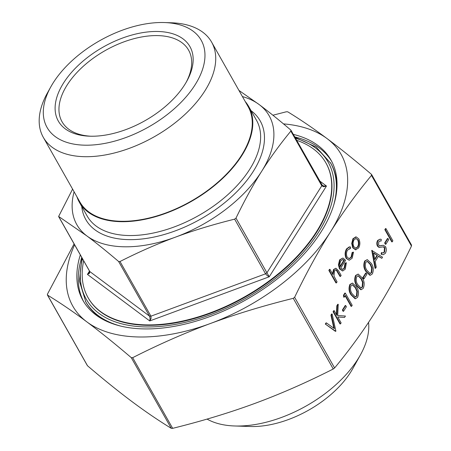 <?xml version="1.0" encoding="UTF-8"?>
<svg xmlns="http://www.w3.org/2000/svg" width="451" height="451" viewBox="0 0 451 451"><rect width="100%" height="100%" fill="white"/><g stroke="black" fill="none" stroke-linecap="round" stroke-linejoin="round"><path stroke-width="0.68" d="M207.054 419.086A98.002 54.875 -29.5 0 0 234.717 425.981A98.002 54.875 -29.5 0 0 357.88 359.165A98.002 54.875 -29.5 0 0 360.445 354.852A98.002 54.875 -29.5 0 0 368.563 322.369M83.655 260.802A136.676 76.535 -29.5 0 0 87.99 297.525L88.227 297.942A136.676 76.535 -29.5 0 0 195.215 318.305A136.676 76.535 -29.5 0 0 316.754 232.073A136.676 76.535 -29.5 0 0 326.141 163.335L325.904 162.918A136.676 76.535 -29.5 0 0 296.657 140.289M87.99 297.525A136.676 76.535 -29.5 0 0 194.979 317.887A136.676 76.535 -29.5 0 0 316.517 231.656A136.676 76.535 -29.5 0 0 325.904 162.918M293.313 134.381A142.493 79.793 150.5 0 1 330.961 160.054A142.493 79.793 150.5 0 1 321.18 231.718A142.493 79.793 150.5 0 1 194.471 321.614A142.493 79.793 150.5 0 1 82.928 300.389A142.493 79.793 150.5 0 1 80.312 254.888M81.732 257.408A142.493 79.793 -29.5 0 0 83.66 301.634M360.445 354.852L352.874 368.456A79.968 44.779 150.5 0 1 350.782 371.974A79.968 44.779 150.5 0 1 250.277 426.499L234.717 425.981M50.833 86.823L47.411 92.962A96.689 54.143 -29.5 0 0 43.302 137.335L79.844 201.924A96.689 54.143 -29.5 0 0 155.533 216.328A96.689 54.143 -29.5 0 0 241.51 155.324A96.689 54.143 -29.5 0 0 248.151 106.701L211.609 42.112A96.689 54.143 -29.5 0 0 171.459 22.787L164.429 22.55A88.548 49.582 150.5 0 1 195.12 84.782A88.548 49.582 150.5 0 1 87.731 145.194A88.548 49.582 150.5 0 1 50.833 86.823A88.548 49.582 150.5 0 1 53.145 82.922A88.548 49.582 150.5 0 1 164.429 22.55M43.302 137.335A96.689 54.143 -29.5 0 0 118.991 151.739A96.689 54.143 -29.5 0 0 204.974 90.741A96.689 54.143 -29.5 0 0 211.609 42.112M91.001 136.23A72.701 40.708 150.5 0 1 62.046 121.747A72.701 40.708 150.5 0 1 67.036 85.188A72.701 40.708 150.5 0 1 131.686 39.322A72.701 40.708 150.5 0 1 188.597 50.151A72.701 40.708 150.5 0 1 186.094 82.426M63.518 83.057A75.61 42.338 -29.5 0 0 89.726 136.196A75.61 42.338 -29.5 0 0 184.747 84.647A75.61 42.338 -29.5 0 0 186.725 81.321A75.61 42.338 -29.5 0 0 155.217 31.474A75.61 42.338 -29.5 0 0 63.518 83.057M58.703 216.7L89.619 271.339L89.484 272.584L87.421 274.388L149.738 320.943L151.079 318.44L150.938 316.179L149.54 316.162L150.087 318.429L149.738 320.943L269.264 276.773L266.919 272.782L265.56 273.819L267.139 275.555L269.264 276.773L326.473 186.049L323.615 185.987L321.946 185.023M76.912 196.743A97.269 54.47 -29.5 0 0 79.337 202.206A97.269 54.47 -29.5 0 0 155.482 216.7A97.269 54.47 -29.5 0 0 241.978 155.33A97.269 54.47 -29.5 0 0 248.659 106.413A97.269 54.47 -29.5 0 0 245.22 101.52M74.105 191.782A110.506 61.877 -29.5 0 0 86.913 235.963A110.506 61.877 -29.5 0 0 175.507 237.125A110.506 61.877 -29.5 0 0 261.608 171.408C252.949 185.124 244.414 200.695 235.991 218.115L234.633 219.152C213.289 224.451 193.58 230.438 175.507 237.125C157.427 243.799 138.925 251.929 120.005 261.507L118.607 261.49C106.904 251.511 96.339 242.999 86.913 235.963L58.636 216.446L72.6 189.116M321.738 184.73L321.777 185.784L323.643 186.731L326.473 186.049L319.674 180.975M238.94 90.42L259.116 104.531C268.537 111.566 279.101 120.079 290.81 130.057L290.85 131.117C280.003 144.252 270.256 157.687 261.608 171.408A110.506 61.877 -29.5 0 0 259.116 104.531A110.506 61.877 -29.5 0 0 242.412 96.559M89.49 271.107L87.421 274.388L89.574 273.227L89.777 271.519L58.636 216.446M87.263 365.282L87.522 365.778C103.736 379.612 118.54 391.541 131.94 401.559C145.323 411.549 158.431 420.467 171.256 428.326L172.654 428.343C202.195 421.042 229.807 412.654 255.503 403.177C281.182 393.672 307.097 382.279 333.25 368.997L334.608 367.96C349.626 349.813 363.286 331 375.593 311.523C387.877 292.011 399.834 270.194 411.47 246.066L411.43 245.011M272.906 115.225L286.317 111.78L287.715 111.803C300.546 119.656 313.648 128.574 327.031 138.564C340.432 148.582 355.241 160.511 371.449 174.345L371.489 175.405C356.47 193.547 342.811 212.359 330.51 231.837C318.226 251.348 306.263 273.171 294.627 297.294L293.268 298.331C263.728 305.631 236.115 314.02 210.42 323.497C184.741 333.001 158.831 344.395 132.673 357.677L131.275 357.66C115.067 343.825 100.257 331.897 86.857 321.879C73.474 311.889 60.372 302.965 47.541 295.112L47.502 294.058L74.088 243.895M87.522 365.778L47.332 294.706M336.841 189.183A140.746 78.812 -29.5 0 0 330.871 163.431L316.236 147.105L294.988 137.341M391.744 241.849L384.838 229.638L385.504 228.589L385.966 228.595L392.872 240.8L392.212 241.854L391.744 241.849M385.363 244.245L384.658 242.993L387.499 238.483L387.967 238.489L388.677 239.74L385.83 244.25L385.363 244.245M384.635 252.081L384.917 247.717L383.344 246.855L379.387 247.368L377.921 246.161C377.025 244.194 377.098 242.283 378.135 240.428L380.114 239.165L381.27 239.368L381.095 241.071L380.12 240.93L378.767 241.792L378.558 245.062L379.934 245.863L383.294 245.282L385.588 246.68C386.592 248.963 386.513 251.184 385.346 253.332L383.215 254.742L381.123 254.223L381.394 252.616L383.13 252.977L384.635 252.081L384.173 252.075L384.449 247.712L383.091 246.855M382.888 252.96L384.173 252.075M378.919 247.362L379.703 247.402L378.919 247.362L377.459 246.156C376.562 244.188 376.63 242.277 377.667 240.417L380.114 239.165M381.095 241.071L379.951 240.935M379.471 245.857L383.294 245.282M375.525 268.311L375.057 268.306L371.754 250.39L382.538 257.188L381.817 258.333L378.513 256.151L375.159 261.467L376.252 267.161L375.525 268.311L372.222 250.395M381.817 258.333L378.378 256.365M370.299 275.268L369.831 275.262L365.829 271.378C363.647 268.26 363.258 264.81 364.667 261.039L367.272 259.618L371.32 263.418C373.467 266.603 373.828 270.087 372.391 273.875L370.299 275.268L366.291 271.384C364.115 268.266 363.726 264.816 365.13 261.044L367.272 259.618M363.562 278.819L362.852 277.568L365.699 273.058L366.161 273.064L366.872 274.315L364.03 278.825L363.562 278.819M361.195 289.7L360.732 289.694L356.724 285.81C354.548 282.692 354.159 279.242 355.563 275.471L358.173 274.056L362.215 277.85C364.369 281.035 364.724 284.519 363.292 288.307L361.195 289.7L357.192 285.816C355.01 282.698 354.627 279.248 356.031 275.476L358.173 274.056M355.506 298.72L355.044 298.714L351.036 294.83C348.86 291.712 348.471 288.262 349.875 284.491L352.485 283.076L356.527 286.87C358.68 290.055 359.035 293.539 357.604 297.327L355.506 298.72L351.504 294.836C349.322 291.718 348.939 288.268 350.342 284.496L352.485 283.076M351.543 306.347L345.342 295.394L344.209 297.198L343.741 297.192L343.465 295.253L344.835 293.082L345.297 293.088L352.203 305.293L351.543 306.347L351.075 306.342L345.1 295.777M343.087 311.291L342.377 310.04L345.224 305.53L345.686 305.536L346.396 306.787L343.549 311.297L343.087 311.291M344.541 317.448L337.782 316.991L341.114 322.882L340.449 323.936L339.986 323.931L333.08 311.726L333.74 310.671L334.208 310.677L336.841 315.328L337.292 305.789L336.824 305.784L337.771 304.284L338.239 304.29L337.703 315.525L345.427 316.044L344.541 317.448L337.793 317.019M336.407 314.567L336.824 305.784M335.341 331.299L325.306 324.049L326.017 322.922L326.485 322.933L334.388 328.638L331.412 315.114L330.944 315.108L331.654 313.981L332.122 313.986L335.899 331.152L335.341 331.299M333.836 328.243L330.944 315.108M355.997 249.798L353.229 247.813L352.18 243.478L353.404 238.737L356.284 236.95L358.821 238.945C360.259 242.018 360.197 245.028 358.624 247.965L355.535 249.792L352.761 247.808L351.712 243.472L352.936 238.726L355.822 236.944M349.891 248.445L350.416 248.518L347.563 250.074C346.25 252.368 346.137 254.753 347.225 257.239L349.283 258.716L351.549 257.109L352.626 252.43L353.522 252.154L352.158 258.22L349.215 260.266L346.154 258.384C344.682 255.108 344.806 251.946 346.526 248.896L349.322 246.855L350.647 247.069L350.416 248.518L349.655 248.456M349.051 258.694L351.081 257.104L352.163 252.425L353.522 252.154M342.45 269.444L344.102 268.176L345.032 263.142L346.374 262.724L345.274 269.146L342.805 270.933L339.958 268.864L338.893 264.895L340.065 259.883L342.642 258.107L343.234 258.192L345.573 260.351L340.736 268.018L342.675 269.461L344.57 268.182L345.494 263.147L346.374 262.724M342.568 270.916L339.49 268.858L338.425 264.889L339.597 259.877L342.642 258.107M340.477 276.452L336.874 270.352L335.843 269.783L334.484 270.809L333.982 276.085L337.06 281.864L336.401 282.918L335.933 282.912L328.847 270.391L329.512 269.343L329.98 269.348L332.968 274.631L333.982 269.529L333.514 269.523L335.894 268.221L338.56 270.848L341.136 275.403L340.477 276.452L340.009 276.446L336.407 270.346L335.606 269.811M332.477 273.763L333.514 269.523M81.986 257.848L79.41 281.091L85.87 302.046A140.746 78.812 -29.5 0 0 104.863 320.424M74.607 244.803A154.124 86.304 -29.5 0 0 86.857 321.879A154.124 86.304 -29.5 0 0 210.42 323.497A154.124 86.304 -29.5 0 0 330.51 231.837A154.124 86.304 -29.5 0 0 327.031 138.564A154.124 86.304 -29.5 0 0 283.482 123.884M371.449 174.345L371.709 174.841M290.81 130.057L291.07 130.553M331.654 161.323A142.493 79.793 -29.5 0 0 294.734 136.895M336.401 282.918L329.315 270.397L328.847 270.391M336.874 270.352L336.407 270.346M333.982 269.529L335.894 268.221M329.315 270.397L329.98 269.348M340.189 266.812L344.288 260.312L342.799 259.483L340.719 260.926L339.8 263.97L340.189 266.812M344.57 268.182L344.102 268.176M345.494 263.147L345.032 263.142M340.065 259.883L339.597 259.877M338.893 264.895L338.425 264.889M339.958 268.864L339.49 268.858M340.043 266.293L343.825 260.306L342.568 259.5M344.288 260.312L343.825 260.306M349.215 260.266L346.622 258.389C345.15 255.114 345.274 251.957 346.988 248.901L346.526 248.896M346.988 248.901L349.79 246.86M346.622 258.389L346.154 258.384M352.626 252.43L352.163 252.425M351.549 257.109L351.081 257.104M355.54 236.927L356.284 236.95M354.018 239.836C352.834 242.114 352.795 244.425 353.894 246.77L355.957 248.281L358.004 246.877C359.205 244.634 359.255 242.345 358.162 240.005L356.065 238.489L354.018 239.836M352.18 243.478L351.712 243.472M353.404 238.737L352.936 238.726M353.229 247.813L352.761 247.808M358.162 240.005L355.833 238.5M355.721 248.264L357.536 246.872C358.737 244.628 358.787 242.339 357.694 240M358.004 246.877L357.536 246.872M335.803 331.305L325.306 324.049M331.412 315.114L332.122 313.986M325.769 324.06L326.485 322.933M340.449 323.936L333.543 311.731L333.08 311.726M337.292 305.789L338.239 304.29M333.543 311.731L334.208 310.677M343.549 311.297L342.845 310.046L342.377 310.04M342.845 310.046L345.686 305.536M344.209 297.198L343.933 295.258L343.465 295.253M343.933 295.258L345.297 293.088M352.163 293.781L355.354 297.023L356.916 296.042L357.316 291.431L355.862 287.918L352.569 284.739L351.075 285.714C350.066 288.708 350.427 291.397 352.163 293.781M351.504 294.836L351.036 294.83M350.342 284.496L349.875 284.491M355.129 297L356.453 296.036L356.854 291.425L355.394 287.913L352.361 284.756M356.916 296.042L356.453 296.036M357.316 291.431L356.854 291.425M355.862 287.918L355.394 287.913M357.852 284.761L361.042 288.003L362.604 287.022L363.004 282.411L361.55 278.898L358.257 275.719L356.764 276.694C355.754 279.688 356.115 282.377 357.852 284.761M357.192 285.816L356.724 285.81M356.031 275.476L355.563 275.471M360.817 287.98L362.142 287.016L362.542 282.405L361.082 278.893L358.049 275.736M362.604 287.022L362.142 287.016M363.004 282.411L362.542 282.405M361.55 278.898L361.082 278.893M364.03 278.825L363.32 277.574L362.852 277.568M363.32 277.574L366.161 273.064M366.956 270.329L370.147 273.571L371.709 272.59L372.109 267.979L370.649 264.466L367.356 261.287L365.862 262.262C364.853 265.256 365.214 267.945 366.956 270.329M366.291 271.384L365.829 271.378M365.13 261.044L364.667 261.039M369.921 273.543L371.241 272.584L371.641 267.973L370.186 264.455L367.148 261.304M371.709 272.59L371.241 272.584M372.109 267.979L371.641 267.973M370.649 264.466L370.186 264.455M373.513 252.859L374.815 259.646L377.453 255.452L373.513 252.859M372.126 250.542L371.663 250.536M377.453 255.452L373.58 253.203M374.702 259.071L376.991 255.446M383.215 254.742L381.123 254.223M381.619 245.502L381.151 245.496M378.135 240.428L377.667 240.417M377.921 246.161L377.459 246.156M383.97 246.939L383.508 246.934M384.917 247.717L384.449 247.712M381.585 254.229L381.862 252.622M385.83 244.25L385.126 242.999L384.658 242.993M385.126 242.999L387.967 238.489M392.212 241.854L385.306 229.649L384.838 229.638M385.306 229.649L385.966 228.595M248.659 106.413L256.484 120.254A97.269 54.47 150.5 0 1 249.809 169.17A97.269 54.47 150.5 0 1 129.336 235.535A97.269 54.47 150.5 0 1 87.167 216.046L79.337 202.206M81.749 206.468A100.178 56.099 -29.5 0 0 129.251 239.644A100.178 56.099 -29.5 0 0 239.267 189.223A100.178 56.099 -29.5 0 0 251.066 110.67M234.633 219.152L265.56 273.819L150.938 316.179L120.005 261.507M290.85 131.117L321.777 185.784L266.919 272.782L235.991 218.115M118.607 261.49L149.54 316.162L89.777 271.519M293.268 298.331L333.25 368.997M371.489 175.405L411.47 246.066M131.275 357.66L171.256 428.326M333.458 205.938A140.746 78.812 -29.5 0 0 330.391 162.591M295.501 138.243A139.004 77.837 150.5 0 1 309.403 245.085A139.004 77.837 150.5 0 1 146.462 326.936A139.004 77.837 150.5 0 1 82.499 258.756M334.608 367.96L294.627 297.294M85.391 301.206A140.746 78.812 -29.5 0 0 120.975 326.158M172.654 428.343L132.673 357.677M338.098 272.257L337.636 272.252M47.4 294.965L87.347 365.569M411.571 245.158L371.624 174.56M322.296 185.35L290.985 130.271M342.343 270.927L342.805 270.933"/></g></svg>
